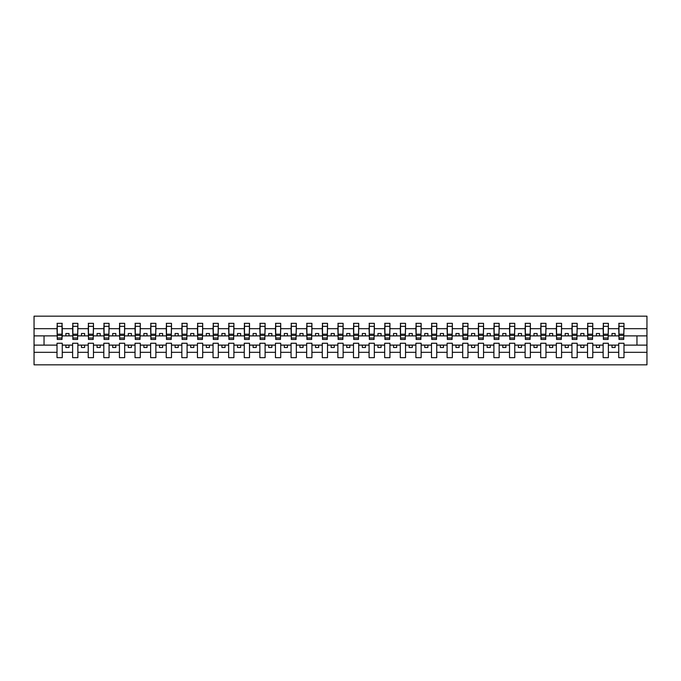 <?xml version="1.0" encoding="UTF-8"?>
<svg xmlns="http://www.w3.org/2000/svg" width="681" height="681" viewBox="0 0 681 681"><rect width="100%" height="100%" fill="white"/><g stroke="black" fill="none" stroke-linecap="round" stroke-linejoin="round"><path stroke-width="1.02" d="M618.74 352.324L608.38 352.324L608.38 343.25L603.136 343.25L603.136 352.324L592.776 352.324L592.776 343.25L587.533 343.25L587.533 352.324L577.173 352.324L577.173 343.25L571.929 343.25L571.929 352.324L561.57 352.324L561.57 343.25L556.326 343.25L556.326 352.324L545.966 352.324L545.966 343.25L540.723 343.25L540.723 352.324L530.363 352.324L530.363 343.25L525.119 343.25L525.119 352.324L514.759 352.324L514.759 343.25L509.516 343.25L509.516 352.324L499.156 352.324L499.156 343.25L493.912 343.25L493.912 352.324L483.553 352.324L483.553 343.25L478.309 343.25L478.309 352.324L467.949 352.324L467.949 343.25L462.705 343.25L462.705 352.324L452.346 352.324L452.346 343.25L447.102 343.25L447.102 352.324L436.742 352.324L436.742 343.25L431.499 343.25L431.499 352.324L421.139 352.324L421.139 343.25L415.895 343.25L415.895 352.324L405.535 352.324L405.535 343.25L400.292 343.25L400.292 352.324L389.932 352.324L389.932 343.25L384.688 343.25L384.688 352.324L374.329 352.324L374.329 343.25L369.085 343.25L369.085 352.324L358.725 352.324L358.725 343.25L353.482 343.25L353.482 352.324L343.122 352.324L343.122 343.25L337.878 343.25L337.878 352.324L327.518 352.324L327.518 343.25L322.275 343.25L322.275 352.324L311.915 352.324L311.915 343.25L306.671 343.25L306.671 352.324L296.312 352.324L296.312 343.25L291.068 343.25L291.068 352.324L280.708 352.324L280.708 343.25L275.464 343.25L275.464 352.324L265.105 352.324L265.105 343.25L259.861 343.25L259.861 352.324L249.501 352.324L249.501 343.25L244.258 343.25L244.258 352.324L233.898 352.324L233.898 343.25L228.654 343.25L228.654 352.324L218.295 352.324L218.295 343.25L213.051 343.25L213.051 352.324L202.691 352.324L202.691 343.25L197.447 343.25L197.447 352.324L187.088 352.324L187.088 343.25L181.844 343.25L181.844 352.324L171.484 352.324L171.484 343.25L166.241 343.25L166.241 352.324L155.881 352.324L155.881 343.25L150.637 343.25L150.637 352.324L140.277 352.324L140.277 343.25L135.034 343.25L135.034 352.324L124.674 352.324L124.674 343.25L119.43 343.25L119.43 352.324L109.071 352.324L109.071 343.25L103.827 343.25L103.827 352.324L93.467 352.324L93.467 343.25L88.224 343.25L88.224 352.324L77.864 352.324L77.864 343.25L72.62 343.25L72.62 352.324L62.26 352.324L62.26 343.25L57.017 343.25L57.017 352.324L34.05 352.324L34.05 364.837L646.95 364.837L646.95 352.324L623.983 352.324L623.983 357.661L618.74 357.661L618.74 345.122L611.998 345.122L611.998 347.489L615.122 347.489L615.122 345.122M623.983 352.324L623.983 343.25L618.74 343.25L618.74 345.122M603.136 352.324L603.136 357.661L608.38 357.661L608.38 352.324M587.533 352.324L587.533 357.661L592.776 357.661L592.776 352.324M571.929 352.324L571.929 357.661L577.173 357.661L577.173 352.324M556.326 352.324L556.326 357.661L561.57 357.661L561.57 352.324M540.723 352.324L540.723 357.661L545.966 357.661L545.966 352.324M525.119 352.324L525.119 357.661L530.363 357.661L530.363 352.324M509.516 352.324L509.516 357.661L514.759 357.661L514.759 352.324M493.912 352.324L493.912 357.661L499.156 357.661L499.156 352.324M478.309 352.324L478.309 357.661L483.553 357.661L483.553 352.324M462.705 352.324L462.705 357.661L467.949 357.661L467.949 352.324M447.102 352.324L447.102 357.661L452.346 357.661L452.346 352.324M431.499 352.324L431.499 357.661L436.742 357.661L436.742 352.324M415.895 352.324L415.895 357.661L421.139 357.661L421.139 352.324M400.292 352.324L400.292 357.661L405.535 357.661L405.535 352.324M384.688 352.324L384.688 357.661L389.932 357.661L389.932 352.324M369.085 352.324L369.085 357.661L374.329 357.661L374.329 352.324M353.482 352.324L353.482 357.661L358.725 357.661L358.725 352.324M337.878 352.324L337.878 357.661L343.122 357.661L343.122 352.324M322.275 352.324L322.275 357.661L327.518 357.661L327.518 352.324M306.671 352.324L306.671 357.661L311.915 357.661L311.915 352.324M291.068 352.324L291.068 357.661L296.312 357.661L296.312 352.324M275.464 352.324L275.464 357.661L280.708 357.661L280.708 352.324M259.861 352.324L259.861 357.661L265.105 357.661L265.105 352.324M244.258 352.324L244.258 357.661L249.501 357.661L249.501 352.324M228.654 352.324L228.654 357.661L233.898 357.661L233.898 352.324M213.051 352.324L213.051 357.661L218.295 357.661L218.295 352.324M197.447 352.324L197.447 357.661L202.691 357.661L202.691 352.324M181.844 352.324L181.844 357.661L187.088 357.661L187.088 352.324M166.241 352.324L166.241 357.661L171.484 357.661L171.484 352.324M150.637 352.324L150.637 357.661L155.881 357.661L155.881 352.324M135.034 352.324L135.034 357.661L140.277 357.661L140.277 352.324M119.43 352.324L119.43 357.661L124.674 357.661L124.674 352.324M103.827 352.324L103.827 357.661L109.071 357.661L109.071 352.324M88.224 352.324L88.224 357.661L93.467 357.661L93.467 352.324M72.62 352.324L72.62 357.661L77.864 357.661L77.864 352.324M618.986 337.989L623.736 337.989L623.736 339.436L618.986 339.436L618.986 323.339L618.74 328.676L608.38 328.676L608.133 337.75M618.986 337.75L618.74 328.676M603.383 337.989L608.133 337.989L608.133 339.436L603.383 339.436L603.383 323.339L603.136 328.676L592.776 328.676L592.53 337.75M603.383 337.75L603.136 328.676M587.78 337.989L592.53 337.989L592.53 339.436L587.78 339.436L587.78 323.339L587.533 328.676L577.173 328.676L576.926 337.75M587.78 337.75L587.533 328.676M572.176 337.989L576.926 337.989L576.926 339.436L572.176 339.436L572.176 323.339L571.929 328.676L561.57 328.676L561.323 337.75M572.176 337.75L571.929 328.676M556.573 337.989L561.323 337.989L561.323 339.436L556.573 339.436L556.573 323.339L556.326 328.676L545.966 328.676L545.719 337.75M556.573 337.75L556.326 328.676M540.969 337.989L545.719 337.989L545.719 339.436L540.969 339.436L540.969 323.339L540.723 328.676L530.363 328.676L530.116 337.75M540.969 337.75L540.723 328.676M525.366 337.989L530.116 337.989L530.116 339.436L525.366 339.436L525.366 323.339L525.119 328.676L514.759 328.676L514.513 337.75M525.366 337.75L525.119 328.676M509.763 337.989L514.513 337.989L514.513 339.436L509.763 339.436L509.763 323.339L509.516 328.676L499.156 328.676L498.909 337.75M509.763 337.75L509.516 328.676M494.159 337.989L498.909 337.989L498.909 339.436L494.159 339.436L494.159 323.339L493.912 328.676L483.553 328.676L483.306 337.75M494.159 337.75L493.912 328.676M478.556 337.989L483.306 337.989L483.306 339.436L478.556 339.436L478.556 323.339L478.309 328.676L467.949 328.676L467.702 337.75M478.556 337.75L478.309 328.676M462.952 337.989L467.702 337.989L467.702 339.436L462.952 339.436L462.952 323.339L462.705 328.676L452.346 328.676L452.099 337.75M462.952 337.75L462.705 328.676M447.349 337.989L452.099 337.989L452.099 339.436L447.349 339.436L447.349 323.339L447.102 328.676L436.742 328.676L436.495 337.75M447.349 337.75L447.102 328.676M431.745 337.989L436.495 337.989L436.495 339.436L431.745 339.436L431.745 323.339L431.499 328.676L421.139 328.676L420.892 337.75M431.745 337.75L431.499 328.676M416.142 337.989L420.892 337.989L420.892 339.436L416.142 339.436L416.142 323.339L415.895 328.676L405.535 328.676L405.289 337.75M416.142 337.75L415.895 328.676M400.539 337.989L405.289 337.989L405.289 339.436L400.539 339.436L400.539 323.339L400.292 328.676L389.932 328.676L389.685 337.75M400.539 337.75L400.292 328.676M384.935 337.989L389.685 337.989L389.685 339.436L384.935 339.436L384.935 323.339L384.688 328.676L374.329 328.676L374.082 337.75M384.935 337.75L384.688 328.676M369.332 337.989L374.082 337.989L374.082 339.436L369.332 339.436L369.332 323.339L369.085 328.676L358.725 328.676L358.478 337.75M369.332 337.75L369.085 328.676M353.728 337.989L358.478 337.989L358.478 339.436L353.728 339.436L353.728 323.339L353.482 328.676L343.122 328.676L342.875 337.75M353.728 337.75L353.482 328.676M338.125 337.989L342.875 337.989L342.875 339.436L338.125 339.436L338.125 323.339L337.878 328.676L327.518 328.676L327.272 337.75M338.125 337.75L337.878 328.676M322.522 337.989L327.272 337.989L327.272 339.436L322.522 339.436L322.522 323.339L322.275 328.676L311.915 328.676L311.668 337.75M322.522 337.75L322.275 328.676M306.918 337.989L311.668 337.989L311.668 339.436L306.918 339.436L306.918 323.339L306.671 328.676L296.312 328.676L296.065 337.75M306.918 337.75L306.671 328.676M291.315 337.989L296.065 337.989L296.065 339.436L291.315 339.436L291.315 323.339L291.068 328.676L280.708 328.676L280.461 337.75M291.315 337.75L291.068 328.676M275.711 337.989L280.461 337.989L280.461 339.436L275.711 339.436L275.711 323.339L275.464 328.676L265.105 328.676L264.858 337.75M275.711 337.75L275.464 328.676M260.108 337.989L264.858 337.989L264.858 339.436L260.108 339.436L260.108 323.339L259.861 328.676L249.501 328.676L249.255 337.75M260.108 337.75L259.861 328.676M244.505 337.989L249.255 337.989L249.255 339.436L244.505 339.436L244.505 323.339L244.258 328.676L233.898 328.676L233.651 337.75M244.505 337.75L244.258 328.676M228.901 337.989L233.651 337.989L233.651 339.436L228.901 339.436L228.901 323.339L228.654 328.676L218.295 328.676L218.048 337.75M228.901 337.75L228.654 328.676M213.298 337.989L218.048 337.989L218.048 339.436L213.298 339.436L213.298 323.339L213.051 328.676L202.691 328.676L202.444 337.75M213.298 337.75L213.051 328.676M197.694 337.989L202.444 337.989L202.444 339.436L197.694 339.436L197.694 323.339L197.447 328.676L187.088 328.676L186.841 337.75M197.694 337.75L197.447 328.676M182.091 337.989L186.841 337.989L186.841 339.436L182.091 339.436L182.091 323.339L181.844 328.676L171.484 328.676L171.237 337.75M182.091 337.75L181.844 328.676M166.487 337.989L171.237 337.989L171.237 339.436L166.487 339.436L166.487 323.339L166.241 328.676L155.881 328.676L155.634 337.75M166.487 337.75L166.241 328.676M150.884 337.989L155.634 337.989L155.634 339.436L150.884 339.436L150.884 323.339L150.637 328.676L140.277 328.676L140.031 337.75M150.884 337.75L150.637 328.676M135.281 337.989L140.031 337.989L140.031 339.436L135.281 339.436L135.281 323.339L135.034 328.676L124.674 328.676L124.427 337.75M135.281 337.75L135.034 328.676M119.677 337.989L124.427 337.989L124.427 339.436L119.677 339.436L119.677 323.339L119.43 328.676L109.071 328.676L108.824 337.75M119.677 337.75L119.43 328.676M104.074 337.989L108.824 337.989L108.824 339.436L104.074 339.436L104.074 323.339L103.827 328.676L93.467 328.676L93.22 337.75M104.074 337.75L103.827 328.676M88.47 337.989L93.22 337.989L93.22 339.436L88.47 339.436L88.47 323.339L88.224 328.676L77.864 328.676L77.617 337.75M88.47 337.75L88.224 328.676M72.867 337.989L77.617 337.989L77.617 339.436L72.867 339.436L72.867 323.339L72.62 328.676L62.26 328.676L62.014 323.339L62.014 339.436L57.264 339.436L57.264 335.401L62.014 335.401M72.867 337.75L72.62 328.676M57.017 352.324L57.017 357.661L62.26 357.661L62.26 352.324M57.264 335.401L57.264 323.339L57.017 328.676L34.05 328.676L34.05 316.163L646.95 316.163L646.95 328.676L623.983 328.676L623.736 337.75M57.264 337.75L57.017 328.676M618.74 323.339L623.983 323.339L623.983 328.676M603.136 323.339L608.38 323.339L608.38 328.676M587.533 323.339L592.776 323.339L592.776 328.676M571.929 323.339L577.173 323.339L577.173 328.676M556.326 323.339L561.57 323.339L561.57 328.676M540.723 323.339L545.966 323.339L545.966 328.676M525.119 323.339L530.363 323.339L530.363 328.676M509.516 323.339L514.759 323.339L514.759 328.676M493.912 323.339L499.156 323.339L499.156 328.676M478.309 323.339L483.553 323.339L483.553 328.676M462.705 323.339L467.949 323.339L467.949 328.676M447.102 323.339L452.346 323.339L452.346 328.676M431.499 323.339L436.742 323.339L436.742 328.676M415.895 323.339L421.139 323.339L421.139 328.676M400.292 323.339L405.535 323.339L405.535 328.676M384.688 323.339L389.932 323.339L389.932 328.676M369.085 323.339L374.329 323.339L374.329 328.676M353.482 323.339L358.725 323.339L358.725 328.676M337.878 323.339L343.122 323.339L343.122 328.676M322.275 323.339L327.518 323.339L327.518 328.676M306.671 323.339L311.915 323.339L311.915 328.676M291.068 323.339L296.312 323.339L296.312 328.676M275.464 323.339L280.708 323.339L280.708 328.676M259.861 323.339L265.105 323.339L265.105 328.676M244.258 323.339L249.501 323.339L249.501 328.676M228.654 323.339L233.898 323.339L233.898 328.676M213.051 323.339L218.295 323.339L218.295 328.676M197.447 323.339L202.691 323.339L202.691 328.676M181.844 323.339L187.088 323.339L187.088 328.676M166.241 323.339L171.484 323.339L171.484 328.676M150.637 323.339L155.881 323.339L155.881 328.676M135.034 323.339L140.277 323.339L140.277 328.676M119.43 323.339L124.674 323.339L124.674 328.676M103.827 323.339L109.071 323.339L109.071 328.676M88.224 323.339L93.467 323.339L93.467 328.676M72.62 323.339L77.864 323.339L77.864 328.676M57.017 323.339L62.26 323.339M611.998 345.122L608.38 345.122M618.74 335.878L615.122 335.878L615.122 333.511L611.998 333.511L611.998 335.878L608.38 335.878M611.998 335.878L615.122 335.878M599.518 347.489L599.518 345.122L596.394 345.122L596.394 347.489L599.518 347.489M596.394 345.122L592.776 345.122M603.136 345.122L599.518 345.122M603.136 335.878L599.518 335.878L599.518 333.511L596.394 333.511L596.394 335.878L592.776 335.878M596.394 335.878L599.518 335.878M583.915 347.489L583.915 345.122L580.791 345.122L580.791 347.489L583.915 347.489M580.791 345.122L577.173 345.122M587.533 345.122L583.915 345.122M587.533 335.878L583.915 335.878L583.915 333.511L580.791 333.511L580.791 335.878L577.173 335.878M580.791 335.878L583.915 335.878M568.312 347.489L568.312 345.122L565.187 345.122L565.187 347.489L568.312 347.489M565.187 345.122L561.57 345.122M571.929 345.122L568.312 345.122M571.929 335.878L568.312 335.878L568.312 333.511L565.187 333.511L565.187 335.878L561.57 335.878M565.187 335.878L568.312 335.878M552.708 347.489L552.708 345.122L549.584 345.122L549.584 347.489L552.708 347.489M549.584 345.122L545.966 345.122M556.326 345.122L552.708 345.122M556.326 335.878L552.708 335.878L552.708 333.511L549.584 333.511L549.584 335.878L545.966 335.878M549.584 335.878L552.708 335.878M537.105 347.489L537.105 345.122L533.981 345.122L533.981 347.489L537.105 347.489M533.981 345.122L530.363 345.122M540.723 345.122L537.105 345.122M540.723 335.878L537.105 335.878L537.105 333.511L533.981 333.511L533.981 335.878L530.363 335.878M533.981 335.878L537.105 335.878M521.501 347.489L521.501 345.122L518.377 345.122L518.377 347.489L521.501 347.489M518.377 345.122L514.759 345.122M525.119 345.122L521.501 345.122M525.119 335.878L521.501 335.878L521.501 333.511L518.377 333.511L518.377 335.878L514.759 335.878M518.377 335.878L521.501 335.878M505.898 347.489L505.898 345.122L502.774 345.122L502.774 347.489L505.898 347.489M502.774 345.122L499.156 345.122M509.516 345.122L505.898 345.122M509.516 335.878L505.898 335.878L505.898 333.511L502.774 333.511L502.774 335.878L499.156 335.878M502.774 335.878L505.898 335.878M490.294 347.489L490.294 345.122L487.17 345.122L487.17 347.489L490.294 347.489M487.17 345.122L483.553 345.122M493.912 345.122L490.294 345.122M493.912 335.878L490.294 335.878L490.294 333.511L487.17 333.511L487.17 335.878L483.553 335.878M487.17 335.878L490.294 335.878M474.691 347.489L474.691 345.122L471.567 345.122L471.567 347.489L474.691 347.489M471.567 345.122L467.949 345.122M478.309 345.122L474.691 345.122M478.309 335.878L474.691 335.878L474.691 333.511L471.567 333.511L471.567 335.878L467.949 335.878M471.567 335.878L474.691 335.878M459.088 347.489L459.088 345.122L455.964 345.122L455.964 347.489L459.088 347.489M455.964 345.122L452.346 345.122M462.705 345.122L459.088 345.122M462.705 335.878L459.088 335.878L459.088 333.511L455.964 333.511L455.964 335.878L452.346 335.878M455.964 335.878L459.088 335.878M443.484 347.489L443.484 345.122L440.36 345.122L440.36 347.489L443.484 347.489M440.36 345.122L436.742 345.122M447.102 345.122L443.484 345.122M447.102 335.878L443.484 335.878L443.484 333.511L440.36 333.511L440.36 335.878L436.742 335.878M440.36 335.878L443.484 335.878M427.881 347.489L427.881 345.122L424.757 345.122L424.757 347.489L427.881 347.489M424.757 345.122L421.139 345.122M431.499 345.122L427.881 345.122M431.499 335.878L427.881 335.878L427.881 333.511L424.757 333.511L424.757 335.878L421.139 335.878M424.757 335.878L427.881 335.878M412.277 347.489L412.277 345.122L409.153 345.122L409.153 347.489L412.277 347.489M409.153 345.122L405.535 345.122M415.895 345.122L412.277 345.122M415.895 335.878L412.277 335.878L412.277 333.511L409.153 333.511L409.153 335.878L405.535 335.878M409.153 335.878L412.277 335.878M396.674 347.489L396.674 345.122L393.55 345.122L393.55 347.489L396.674 347.489M393.55 345.122L389.932 345.122M400.292 345.122L396.674 345.122M400.292 335.878L396.674 335.878L396.674 333.511L393.55 333.511L393.55 335.878L389.932 335.878M393.55 335.878L396.674 335.878M381.071 347.489L381.071 345.122L377.946 345.122L377.946 347.489L381.071 347.489M377.946 345.122L374.329 345.122M384.688 345.122L381.071 345.122M384.688 335.878L381.071 335.878L381.071 333.511L377.946 333.511L377.946 335.878L374.329 335.878M377.946 335.878L381.071 335.878M365.467 347.489L365.467 345.122L362.343 345.122L362.343 347.489L365.467 347.489M362.343 345.122L358.725 345.122M369.085 345.122L365.467 345.122M369.085 335.878L365.467 335.878L365.467 333.511L362.343 333.511L362.343 335.878L358.725 335.878M362.343 335.878L365.467 335.878M349.864 347.489L349.864 345.122L346.74 345.122L346.74 347.489L349.864 347.489M346.74 345.122L343.122 345.122M353.482 345.122L349.864 345.122M353.482 335.878L349.864 335.878L349.864 333.511L346.74 333.511L346.74 335.878L343.122 335.878M346.74 335.878L349.864 335.878M334.26 347.489L334.26 345.122L331.136 345.122L331.136 347.489L334.26 347.489M331.136 345.122L327.518 345.122M337.878 345.122L334.26 345.122M337.878 335.878L334.26 335.878L334.26 333.511L331.136 333.511L331.136 335.878L327.518 335.878M331.136 335.878L334.26 335.878M318.657 347.489L318.657 345.122L315.533 345.122L315.533 347.489L318.657 347.489M315.533 345.122L311.915 345.122M322.275 345.122L318.657 345.122M322.275 335.878L318.657 335.878L318.657 333.511L315.533 333.511L315.533 335.878L311.915 335.878M315.533 335.878L318.657 335.878M303.054 347.489L303.054 345.122L299.929 345.122L299.929 347.489L303.054 347.489M299.929 345.122L296.312 345.122M306.671 345.122L303.054 345.122M306.671 335.878L303.054 335.878L303.054 333.511L299.929 333.511L299.929 335.878L296.312 335.878M299.929 335.878L303.054 335.878M287.45 347.489L287.45 345.122L284.326 345.122L284.326 347.489L287.45 347.489M284.326 345.122L280.708 345.122M291.068 345.122L287.45 345.122M291.068 335.878L287.45 335.878L287.45 333.511L284.326 333.511L284.326 335.878L280.708 335.878M284.326 335.878L287.45 335.878M271.847 347.489L271.847 345.122L268.723 345.122L268.723 347.489L271.847 347.489M268.723 345.122L265.105 345.122M275.464 345.122L271.847 345.122M275.464 335.878L271.847 335.878L271.847 333.511L268.723 333.511L268.723 335.878L265.105 335.878M268.723 335.878L271.847 335.878M256.243 347.489L256.243 345.122L253.119 345.122L253.119 347.489L256.243 347.489M253.119 345.122L249.501 345.122M259.861 345.122L256.243 345.122M259.861 335.878L256.243 335.878L256.243 333.511L253.119 333.511L253.119 335.878L249.501 335.878M253.119 335.878L256.243 335.878M240.64 347.489L240.64 345.122L237.516 345.122L237.516 347.489L240.64 347.489M237.516 345.122L233.898 345.122M244.258 345.122L240.64 345.122M244.258 335.878L240.64 335.878L240.64 333.511L237.516 333.511L237.516 335.878L233.898 335.878M237.516 335.878L240.64 335.878M225.036 347.489L225.036 345.122L221.912 345.122L221.912 347.489L225.036 347.489M221.912 345.122L218.295 345.122M228.654 345.122L225.036 345.122M228.654 335.878L225.036 335.878L225.036 333.511L221.912 333.511L221.912 335.878L218.295 335.878M221.912 335.878L225.036 335.878M209.433 347.489L209.433 345.122L206.309 345.122L206.309 347.489L209.433 347.489M206.309 345.122L202.691 345.122M213.051 345.122L209.433 345.122M213.051 335.878L209.433 335.878L209.433 333.511L206.309 333.511L206.309 335.878L202.691 335.878M206.309 335.878L209.433 335.878M193.83 347.489L193.83 345.122L190.706 345.122L190.706 347.489L193.83 347.489M190.706 345.122L187.088 345.122M197.447 345.122L193.83 345.122M197.447 335.878L193.83 335.878L193.83 333.511L190.706 333.511L190.706 335.878L187.088 335.878M190.706 335.878L193.83 335.878M178.226 347.489L178.226 345.122L175.102 345.122L175.102 347.489L178.226 347.489M175.102 345.122L171.484 345.122M181.844 345.122L178.226 345.122M181.844 335.878L178.226 335.878L178.226 333.511L175.102 333.511L175.102 335.878L171.484 335.878M175.102 335.878L178.226 335.878M162.623 347.489L162.623 345.122L159.499 345.122L159.499 347.489L162.623 347.489M159.499 345.122L155.881 345.122M166.241 345.122L162.623 345.122M166.241 335.878L162.623 335.878L162.623 333.511L159.499 333.511L159.499 335.878L155.881 335.878M159.499 335.878L162.623 335.878M147.019 347.489L147.019 345.122L143.895 345.122L143.895 347.489L147.019 347.489M143.895 345.122L140.277 345.122M150.637 345.122L147.019 345.122M150.637 335.878L147.019 335.878L147.019 333.511L143.895 333.511L143.895 335.878L140.277 335.878M143.895 335.878L147.019 335.878M131.416 347.489L131.416 345.122L128.292 345.122L128.292 347.489L131.416 347.489M128.292 345.122L124.674 345.122M135.034 345.122L131.416 345.122M135.034 335.878L131.416 335.878L131.416 333.511L128.292 333.511L128.292 335.878L124.674 335.878M128.292 335.878L131.416 335.878M115.813 347.489L115.813 345.122L112.688 345.122L112.688 347.489L115.813 347.489M112.688 345.122L109.071 345.122M119.43 345.122L115.813 345.122M119.43 335.878L115.813 335.878L115.813 333.511L112.688 333.511L112.688 335.878L109.071 335.878M112.688 335.878L115.813 335.878M100.209 347.489L100.209 345.122L97.085 345.122L97.085 347.489L100.209 347.489M97.085 345.122L93.467 345.122M103.827 345.122L100.209 345.122M103.827 335.878L100.209 335.878L100.209 333.511L97.085 333.511L97.085 335.878L93.467 335.878M97.085 335.878L100.209 335.878M84.606 347.489L84.606 345.122L81.482 345.122L81.482 347.489L84.606 347.489M81.482 345.122L77.864 345.122M88.224 345.122L84.606 345.122M88.224 335.878L84.606 335.878L84.606 333.511L81.482 333.511L81.482 335.878L77.864 335.878M81.482 335.878L84.606 335.878M69.002 347.489L69.002 345.122L65.878 345.122L65.878 347.489L69.002 347.489M65.878 345.122L62.26 345.122M72.62 345.122L69.002 345.122M72.62 335.878L69.002 335.878L69.002 333.511L65.878 333.511L65.878 335.878L62.26 335.878L62.26 328.676M65.878 335.878L69.002 335.878M62.26 335.878L62.014 337.75M57.017 345.122L34.05 345.122L34.05 328.676M34.05 352.324L34.05 345.122M57.017 335.878L34.05 335.878M646.95 352.324L646.95 328.676M44.035 345.122L44.035 335.878M646.95 335.878L636.965 335.878L636.965 345.122L623.983 345.122M646.95 345.122L636.965 345.122M636.965 335.878L623.983 335.878M57.264 334.184L62.014 334.184M77.864 323.339L77.617 337.989M72.867 335.401L77.617 335.401M72.867 334.184L77.617 334.184M93.467 323.339L93.22 337.989M88.47 335.401L93.22 335.401M88.47 334.184L93.22 334.184M109.071 323.339L108.824 337.989M104.074 335.401L108.824 335.401M104.074 334.184L108.824 334.184M124.674 323.339L124.427 337.989M119.677 335.401L124.427 335.401M119.677 334.184L124.427 334.184M140.277 323.339L140.031 337.989M135.281 335.401L140.031 335.401M135.281 334.184L140.031 334.184M155.881 323.339L155.634 337.989M150.884 335.401L155.634 335.401M150.884 334.184L155.634 334.184M171.484 323.339L171.237 337.989M166.487 335.401L171.237 335.401M166.487 334.184L171.237 334.184M187.088 323.339L186.841 337.989M182.091 335.401L186.841 335.401M182.091 334.184L186.841 334.184M202.691 323.339L202.444 337.989M197.694 335.401L202.444 335.401M197.694 334.184L202.444 334.184M218.295 323.339L218.048 337.989M213.298 335.401L218.048 335.401M213.298 334.184L218.048 334.184M233.898 323.339L233.651 337.989M228.901 335.401L233.651 335.401M228.901 334.184L233.651 334.184M249.501 323.339L249.255 337.989M244.505 335.401L249.255 335.401M244.505 334.184L249.255 334.184M265.105 323.339L264.858 337.989M260.108 335.401L264.858 335.401M260.108 334.184L264.858 334.184M280.708 323.339L280.461 337.989M275.711 335.401L280.461 335.401M275.711 334.184L280.461 334.184M296.312 323.339L296.065 337.989M291.315 335.401L296.065 335.401M291.315 334.184L296.065 334.184M311.915 323.339L311.668 337.989M306.918 335.401L311.668 335.401M306.918 334.184L311.668 334.184M327.518 323.339L327.272 337.989M322.522 335.401L327.272 335.401M322.522 334.184L327.272 334.184M343.122 323.339L342.875 337.989M338.125 335.401L342.875 335.401M338.125 334.184L342.875 334.184M358.725 323.339L358.478 337.989M353.728 335.401L358.478 335.401M353.728 334.184L358.478 334.184M374.329 323.339L374.082 337.989M369.332 335.401L374.082 335.401M369.332 334.184L374.082 334.184M389.932 323.339L389.685 337.989M384.935 335.401L389.685 335.401M384.935 334.184L389.685 334.184M405.535 323.339L405.289 337.989M400.539 335.401L405.289 335.401M400.539 334.184L405.289 334.184M421.139 323.339L420.892 337.989M416.142 335.401L420.892 335.401M416.142 334.184L420.892 334.184M436.742 323.339L436.495 337.989M431.745 335.401L436.495 335.401M431.745 334.184L436.495 334.184M452.346 323.339L452.099 337.989M447.349 335.401L452.099 335.401M447.349 334.184L452.099 334.184M467.949 323.339L467.702 337.989M462.952 335.401L467.702 335.401M462.952 334.184L467.702 334.184M483.553 323.339L483.306 337.989M478.556 335.401L483.306 335.401M478.556 334.184L483.306 334.184M499.156 323.339L498.909 337.989M494.159 335.401L498.909 335.401M494.159 334.184L498.909 334.184M514.759 323.339L514.513 337.989M509.763 335.401L514.513 335.401M509.763 334.184L514.513 334.184M530.363 323.339L530.116 337.989M525.366 335.401L530.116 335.401M525.366 334.184L530.116 334.184M545.966 323.339L545.719 337.989M540.969 335.401L545.719 335.401M540.969 334.184L545.719 334.184M561.57 323.339L561.323 337.989M556.573 335.401L561.323 335.401M556.573 334.184L561.323 334.184M577.173 323.339L576.926 337.989M572.176 335.401L576.926 335.401M572.176 334.184L576.926 334.184M592.776 323.339L592.53 337.989M587.78 335.401L592.53 335.401M587.78 334.184L592.53 334.184M608.38 323.339L608.133 337.989M603.383 335.401L608.133 335.401M603.383 334.184L608.133 334.184M623.983 323.339L623.736 337.989M618.986 335.401L623.736 335.401M618.986 334.184L623.736 334.184M57.264 337.989L62.014 337.989M57.264 326.335L62.014 326.335M72.867 326.335L77.617 326.335M88.47 326.335L93.22 326.335M104.074 326.335L108.824 326.335M119.677 326.335L124.427 326.335M135.281 326.335L140.031 326.335M150.884 326.335L155.634 326.335M166.487 326.335L171.237 326.335M182.091 326.335L186.841 326.335M197.694 326.335L202.444 326.335M213.298 326.335L218.048 326.335M228.901 326.335L233.651 326.335M244.505 326.335L249.255 326.335M260.108 326.335L264.858 326.335M275.711 326.335L280.461 326.335M291.315 326.335L296.065 326.335M306.918 326.335L311.668 326.335M322.522 326.335L327.272 326.335M338.125 326.335L342.875 326.335M353.728 326.335L358.478 326.335M369.332 326.335L374.082 326.335M384.935 326.335L389.685 326.335M400.539 326.335L405.289 326.335M416.142 326.335L420.892 326.335M431.745 326.335L436.495 326.335M447.349 326.335L452.099 326.335M462.952 326.335L467.702 326.335M478.556 326.335L483.306 326.335M494.159 326.335L498.909 326.335M509.763 326.335L514.513 326.335M525.366 326.335L530.116 326.335M540.969 326.335L545.719 326.335M556.573 326.335L561.323 326.335M572.176 326.335L576.926 326.335M587.78 326.335L592.53 326.335M603.383 326.335L608.133 326.335M618.986 326.335L623.736 326.335"/></g></svg>
